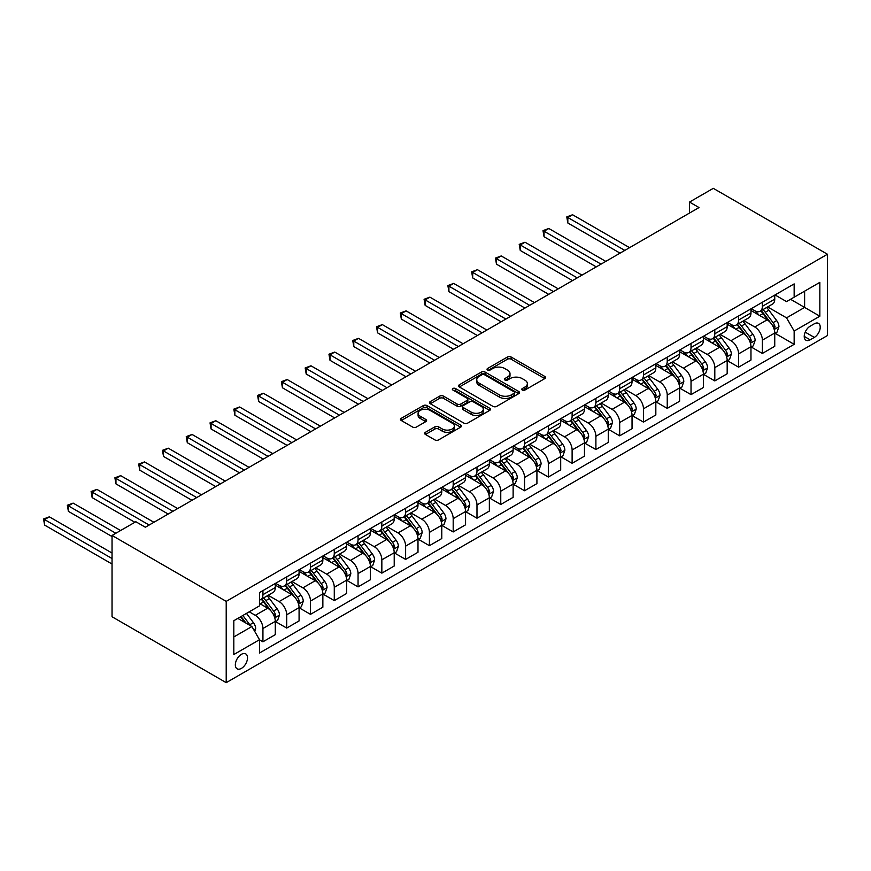 <?xml version="1.0" encoding="UTF-8"?>
<svg xmlns="http://www.w3.org/2000/svg" width="871" height="871" viewBox="0 0 871 871"><rect width="100%" height="100%" fill="white"/><g stroke="black" fill="none" stroke-linecap="round" stroke-linejoin="round"><path stroke-width="1.31" d="M522.317 390.056A1.851 1.067 0 0 0 524.93 390.056L544.778 378.602A2.646 1.524 0 0 0 545.551 377.524A2.646 1.524 0 0 0 544.778 376.435L511.157 357.034A2.646 1.524 0 0 0 507.423 357.034L487.575 368.487A1.851 1.067 0 0 0 487.041 369.239A1.851 1.067 0 0 0 487.575 370.001A1.851 1.067 0 0 0 490.188 370.001L492.757 368.52A8.449 4.878 0 0 1 504.712 368.52L507.51 370.131A8.449 4.878 0 0 1 509.992 373.583A8.449 4.878 0 0 1 507.51 377.034L504.951 378.515A1.851 1.067 0 0 0 504.407 379.266A1.851 1.067 0 0 0 504.951 380.028A1.851 1.067 0 0 0 507.564 380.028L510.134 378.547A8.449 4.878 0 0 1 522.077 378.547L524.886 380.159A8.449 4.878 0 0 1 527.358 383.61A8.449 4.878 0 0 1 524.886 387.062L522.317 388.542A1.851 1.067 0 0 0 521.773 389.293A1.851 1.067 0 0 0 522.317 390.056L522.317 388.542M241.43 668.384A8.612 4.976 120 0 0 247.048 660.795A8.612 4.976 120 0 0 245.731 653.892A8.612 4.976 120 0 0 241.43 654.317A8.612 4.976 120 0 0 235.801 661.906A8.612 4.976 120 0 0 237.119 668.808A8.612 4.976 120 0 0 241.43 668.384M425.429 432.299A2.646 1.524 0 0 0 424.656 433.377A2.646 1.524 0 0 0 425.429 434.455L434.869 439.899A2.646 1.524 0 0 0 438.603 439.899L460.639 427.171A2.646 1.524 0 0 0 461.412 426.093A2.646 1.524 0 0 0 460.639 425.015L427.019 405.603A2.646 1.524 0 0 0 423.284 405.603L401.248 418.33A2.646 1.524 0 0 0 400.475 419.408A2.646 1.524 0 0 0 401.248 420.486L412.636 427.062A2.646 1.524 0 0 0 416.371 427.062L425.81 421.618A2.646 1.524 0 0 0 426.583 420.541A2.646 1.524 0 0 0 425.81 419.463L420.16 416.196A7.066 4.083 0 0 1 418.091 413.322A7.066 4.083 0 0 1 422.446 409.544A7.066 4.083 0 0 1 430.154 410.437L452.278 423.208A7.066 4.083 0 0 1 454.346 426.093A7.066 4.083 0 0 1 449.991 429.86A7.066 4.083 0 0 1 442.294 428.978L438.603 426.844A2.646 1.524 0 0 0 434.869 426.844L425.429 432.299L425.429 434.455M827.45 254.245L713.295 188.343L689.505 202.072L699.021 207.559L145.348 527.227L135.832 521.729L112.043 535.458L226.21 601.371L827.45 254.245L827.45 335.542L226.21 682.657L226.21 601.371M492.942 406.365A2.646 1.524 0 0 0 496.688 406.365L518.724 393.638A2.646 1.524 0 0 0 519.497 392.56A2.646 1.524 0 0 0 518.724 391.482L485.103 372.069A2.646 1.524 0 0 0 481.369 372.069L459.333 384.797A2.646 1.524 0 0 0 458.56 385.875A2.646 1.524 0 0 0 459.333 386.953L492.942 406.365M453.628 390.458A1.851 1.067 0 0 1 455.5 390.709L489.644 410.426L467.64 423.132A2.646 1.524 0 0 1 463.905 423.132L430.285 403.719L430.285 401.564A2.646 1.524 0 0 0 429.512 402.642A2.646 1.524 0 0 0 430.285 403.719M430.285 401.564L439.724 396.12A2.646 1.524 0 0 1 443.459 396.12L457.09 403.992A2.646 1.524 0 0 0 460.824 403.992L467.085 400.377A2.646 1.524 0 0 0 467.858 399.299A2.646 1.524 0 0 0 467.085 398.221L452.887 390.023A1.851 1.067 0 0 1 452.343 389.272A1.851 1.067 0 0 1 453.486 388.281A1.851 1.067 0 0 1 455.5 388.52L489.676 408.249A2.646 1.524 0 0 1 490.449 409.326A2.646 1.524 0 0 1 489.676 410.404L489.676 408.249M814.32 323.783L810.139 326.2A8.34 4.812 120 0 0 804.684 333.549A8.34 4.812 120 0 0 805.969 340.234A8.34 4.812 120 0 0 810.139 339.821L814.32 337.404A8.34 4.812 120 0 0 819.774 330.055A8.34 4.812 120 0 0 818.49 323.37A8.34 4.812 120 0 0 814.32 323.783M775.027 294.942L786.546 301.595L794.156 297.196L794.156 283.902L259.504 592.585L259.504 605.878L233.82 620.707L233.82 654.546L259.504 639.706L259.504 653L794.156 344.328L794.156 331.034L786.546 317.85L767.623 306.93M794.156 297.196L819.84 282.367L819.84 316.206L794.156 331.034M112.043 535.458L112.043 616.755L226.21 682.657M689.505 202.072L689.505 213.057M790.541 299.286L804.619 307.419L804.619 291.154L819.84 282.367M786.546 317.85L804.619 307.419L819.84 316.206M233.82 636.962L251.893 626.532L237.816 618.399M259.504 639.826L262.933 641.796L262.933 628.503A10.768 6.217 -120 0 0 255.312 615.329L249.226 611.812M262.933 641.796L275.29 634.654L275.29 621.361A10.768 6.217 -120 0 0 267.68 608.187L259.504 603.461M275.584 621.644L286.711 628.067L286.711 614.774A10.768 6.217 -120 0 0 279.101 601.589L268.17 595.285M286.711 628.067L299.08 620.925L299.08 607.631A10.768 6.217 -120 0 0 291.469 594.458L275.29 585.116M299.363 607.914L310.49 614.338L310.49 601.044A10.768 6.217 -120 0 0 302.879 587.86L291.959 581.556M310.49 614.338L322.858 607.196L322.858 593.902A10.768 6.217 -120 0 0 315.248 580.717L299.08 571.387M323.152 594.174L334.279 600.609L334.279 587.315A10.768 6.217 -120 0 0 326.669 574.131L315.738 567.827M334.279 600.609L346.647 593.467L346.647 580.173A10.768 6.217 -120 0 0 339.037 566.988L322.858 557.658M346.93 580.445L358.057 586.869L358.057 573.586A10.768 6.217 -120 0 0 350.447 560.401L339.527 554.087M358.057 586.869L370.425 579.738L370.425 566.444A10.768 6.217 -120 0 0 362.815 553.259L346.647 543.918M370.719 566.716L381.846 573.14L381.846 559.846A10.768 6.217 -120 0 0 374.236 546.672L363.305 540.358M381.846 573.14L394.215 565.998L394.215 552.715A10.768 6.217 -120 0 0 386.604 539.53L370.425 530.189M394.498 552.987L405.625 559.411L405.625 546.117A10.768 6.217 -120 0 0 398.014 532.932L387.094 526.628M405.625 559.411L417.993 552.268L417.993 538.975A10.768 6.217 -120 0 0 410.383 525.801L394.215 516.459M418.276 539.258L429.414 545.682L429.414 532.388A10.768 6.217 -120 0 0 421.804 519.203L410.872 512.899M429.414 545.682L441.782 538.539L441.782 525.246A10.768 6.217 -120 0 0 434.172 512.061L417.993 502.73M442.065 525.518L453.192 531.952L453.192 518.659A10.768 6.217 -120 0 0 445.582 505.474L434.662 499.17M453.192 531.952L465.56 524.81L465.56 511.517A10.768 6.217 -120 0 0 457.95 498.332L441.782 489.001M465.843 511.789L476.981 518.212L476.981 504.93A10.768 6.217 -120 0 0 469.371 491.745L458.44 485.43M476.981 518.212L489.35 511.081L489.35 497.787A10.768 6.217 -120 0 0 481.739 484.603L465.56 475.261M489.633 498.06L500.76 504.483L500.76 491.19A10.768 6.217 -120 0 0 493.149 478.016L482.218 471.701M500.76 504.483L513.128 497.341L513.128 484.058A10.768 6.217 -120 0 0 505.518 470.873L489.35 461.532M513.411 484.33L524.549 490.754L524.549 477.46A10.768 6.217 -120 0 0 516.939 464.276L506.007 457.972M524.549 490.754L536.917 483.612L536.917 470.318A10.768 6.217 -120 0 0 529.307 457.144L513.128 447.803M537.2 470.601L548.327 477.025L548.327 463.731A10.768 6.217 -120 0 0 540.717 450.547L529.786 444.243M548.327 477.025L560.695 469.883L560.695 456.589A10.768 6.217 -120 0 0 553.085 443.404L536.917 434.074M560.978 456.861L572.116 463.296L572.116 450.002A10.768 6.217 -120 0 0 564.506 436.817L553.575 430.514M572.116 463.296L584.474 456.154L584.474 442.86A10.768 6.217 -120 0 0 576.863 429.675L560.695 420.345M584.768 443.132L595.895 449.556L595.895 436.273A10.768 6.217 -120 0 0 588.284 423.088L577.353 416.774M595.895 449.556L608.263 442.424L608.263 429.131A10.768 6.217 -120 0 0 600.652 415.946L584.474 406.605M608.546 429.403L619.684 435.827L619.684 422.533A10.768 6.217 -120 0 0 612.063 409.359L601.142 403.044M619.684 435.827L632.041 428.684L632.041 415.402A10.768 6.217 -120 0 0 624.431 402.217L608.263 392.875M632.335 415.674L643.462 422.097L643.462 408.804A10.768 6.217 -120 0 0 635.852 395.63L624.921 389.315M643.462 422.097L655.83 414.955L655.83 401.662A10.768 6.217 -120 0 0 648.22 388.488L632.041 379.146M656.113 401.945L667.24 408.368L667.24 395.075A10.768 6.217 -120 0 0 659.63 381.89L648.71 375.586M667.24 408.368L679.609 401.226L679.609 387.933A10.768 6.217 -120 0 0 671.998 374.759L655.83 365.417M679.903 388.205L691.03 394.639L691.03 381.346A10.768 6.217 -120 0 0 683.419 368.161L672.488 361.857M691.03 394.639L703.398 387.497L703.398 374.203A10.768 6.217 -120 0 0 695.787 361.019L679.609 351.688M703.681 374.476L714.808 380.91L714.808 367.616A10.768 6.217 -120 0 0 707.198 354.432L696.277 348.117M714.808 380.91L727.176 373.768L727.176 360.474A10.768 6.217 -120 0 0 719.566 347.289L703.398 337.959M727.459 360.746L738.597 367.17L738.597 353.887A10.768 6.217 -120 0 0 730.987 340.703L720.056 334.388M738.597 367.17L750.965 360.039L750.965 346.745A10.768 6.217 -120 0 0 743.355 333.56L727.176 324.219M751.248 347.017L762.375 353.441L762.375 340.147A10.768 6.217 -120 0 0 754.765 326.973L743.845 320.659M762.375 353.441L774.744 346.299L774.744 333.016A10.768 6.217 -120 0 0 767.133 319.831L750.965 310.49M751.248 308.682L754.765 310.707A10.768 6.217 -120 0 0 760.154 311.241A10.768 6.217 -120 0 0 762.375 306.32L762.375 302.248M727.459 322.412L730.987 324.437A10.768 6.217 -120 0 0 736.365 324.97A10.768 6.217 -120 0 0 738.597 320.049L738.597 315.988M703.681 336.141L707.198 338.177A10.768 6.217 -120 0 0 712.587 338.71A10.768 6.217 -120 0 0 714.808 333.778L714.808 329.717M679.903 349.87L683.419 351.906A10.768 6.217 -120 0 0 688.798 352.439A10.768 6.217 -120 0 0 691.03 347.507L691.03 343.446M656.113 363.599L659.63 365.635A10.768 6.217 -120 0 0 665.019 366.168A10.768 6.217 -120 0 0 667.24 361.236L667.24 357.175M632.335 377.339L635.852 379.364A10.768 6.217 -120 0 0 641.23 379.898A10.768 6.217 -120 0 0 643.462 374.976L643.462 370.904M608.546 391.068L612.063 393.093A10.768 6.217 -120 0 0 617.452 393.627A10.768 6.217 -120 0 0 619.684 388.706L619.684 384.644M584.768 404.797L588.284 406.833A10.768 6.217 -120 0 0 593.663 407.367A10.768 6.217 -120 0 0 595.895 402.435L595.895 398.374M560.978 418.526L564.506 420.562A10.768 6.217 -120 0 0 569.884 421.096A10.768 6.217 -120 0 0 572.116 416.164L572.116 412.103M537.2 432.256L540.717 434.291A10.768 6.217 -120 0 0 546.095 434.825A10.768 6.217 -120 0 0 548.327 429.893L548.327 425.832M513.411 445.996L516.939 448.021A10.768 6.217 -120 0 0 522.317 448.554A10.768 6.217 -120 0 0 524.549 443.633L524.549 439.561M489.633 459.725L493.149 461.75A10.768 6.217 -120 0 0 498.528 462.283A10.768 6.217 -120 0 0 500.76 457.362L500.76 453.29M465.843 473.454L469.371 475.49A10.768 6.217 -120 0 0 474.749 476.023A10.768 6.217 -120 0 0 476.981 471.091L476.981 467.03M442.065 487.183L445.582 489.219A10.768 6.217 -120 0 0 450.96 489.752A10.768 6.217 -120 0 0 453.192 484.82L453.192 480.759M418.276 500.912L421.804 502.948A10.768 6.217 -120 0 0 427.182 503.482A10.768 6.217 -120 0 0 429.414 498.55L429.414 494.488M394.498 514.641L398.014 516.677A10.768 6.217 -120 0 0 403.404 517.211A10.768 6.217 -120 0 0 405.625 512.29L405.625 508.218M370.708 528.381L374.236 530.406A10.768 6.217 -120 0 0 379.614 530.94A10.768 6.217 -120 0 0 381.846 526.019L381.846 521.947M346.93 542.11L350.447 544.146A10.768 6.217 -120 0 0 355.836 544.669A10.768 6.217 -120 0 0 358.057 539.748L358.057 535.687M323.152 555.84L326.669 557.875A10.768 6.217 -120 0 0 332.047 558.409A10.768 6.217 -120 0 0 334.279 553.477L334.279 549.416M299.363 569.569L302.879 571.605A10.768 6.217 -120 0 0 308.269 572.138A10.768 6.217 -120 0 0 310.49 567.206L310.49 563.145M275.584 583.298L279.101 585.334A10.768 6.217 -120 0 0 284.479 585.867A10.768 6.217 -120 0 0 286.711 580.946L286.711 576.874M775.027 333.288L794.156 344.328M760.154 311.241L772.512 304.099A10.768 6.217 -120 0 0 774.744 299.178L774.744 295.117M736.365 324.97L748.733 317.839A10.768 6.217 -120 0 0 750.965 312.907L750.965 308.846M712.587 338.71L724.955 331.568A10.768 6.217 -120 0 0 727.176 326.636L727.176 322.575M688.798 352.439L701.166 345.297A10.768 6.217 -120 0 0 703.398 340.365L703.398 336.304M665.019 366.168L677.388 359.026A10.768 6.217 -120 0 0 679.609 354.105L679.609 350.033M641.23 379.898L653.598 372.755A10.768 6.217 -120 0 0 655.83 367.834L655.83 363.773M617.452 393.627L629.82 386.495A10.768 6.217 -120 0 0 632.041 381.563L632.041 377.502M593.663 407.367L606.031 400.225A10.768 6.217 -120 0 0 608.263 395.292L608.263 391.231M569.884 421.096L582.253 413.954A10.768 6.217 -120 0 0 584.474 409.022L584.474 404.961M546.095 434.825L558.463 427.683A10.768 6.217 -120 0 0 560.695 422.762L560.695 418.69M522.317 448.554L534.685 441.412A10.768 6.217 -120 0 0 536.917 436.491L536.917 432.419M498.528 462.283L510.896 455.152A10.768 6.217 -120 0 0 513.128 450.22L513.128 446.159M474.749 476.023L487.118 468.881A10.768 6.217 -120 0 0 489.35 463.949L489.35 459.888M450.96 489.752L463.328 482.61A10.768 6.217 -120 0 0 465.56 477.678L465.56 473.617M427.182 503.482L439.55 496.339A10.768 6.217 -120 0 0 441.782 491.418L441.782 487.346M403.404 517.211L415.761 510.068A10.768 6.217 -120 0 0 417.993 505.147L417.993 501.075M379.614 530.94L391.983 523.798A10.768 6.217 -120 0 0 394.215 518.876L394.215 514.815M355.836 544.669L368.204 537.538A10.768 6.217 -120 0 0 370.425 532.606L370.425 528.545M332.047 558.409L344.415 551.267A10.768 6.217 -120 0 0 346.647 546.335L346.647 542.274M308.269 572.138L320.637 564.996A10.768 6.217 -120 0 0 322.858 560.064L322.858 556.003M284.479 585.867L296.848 578.725A10.768 6.217 -120 0 0 299.08 573.804L299.08 569.732M259.504 600.032A10.768 6.217 -120 0 0 260.701 599.596L273.069 592.454A10.768 6.217 -120 0 0 275.29 587.533L275.29 583.472M260.701 599.596A10.768 6.217 -120 0 0 262.933 594.675L262.933 590.603M251.893 626.532L259.504 639.706M523.057 390.317L524.886 389.261A8.449 4.878 0 0 0 527.358 385.809L527.358 383.61M509.992 373.583L509.992 375.782A8.449 4.878 0 0 1 507.51 379.233L505.681 380.289M544.778 376.435L544.778 378.602L511.157 359.233A2.646 1.524 0 0 0 507.423 359.233L488.315 370.262M518.681 393.659L485.103 374.269A2.646 1.524 0 0 0 481.369 374.269L459.365 386.974M514.053 393.311A1.851 1.067 0 0 0 514.598 392.56A1.851 1.067 0 0 0 514.053 391.808L484.548 374.77A1.851 1.067 0 0 0 481.924 374.77L479.224 376.337A8.449 4.878 0 0 0 476.742 379.789A8.449 4.878 0 0 0 479.224 383.229L499.388 394.879A8.449 4.878 0 0 0 511.342 394.879L514.053 393.311L514.053 395.51A1.851 1.067 0 0 0 514.598 394.759L514.598 392.56M476.742 379.789L476.742 381.977A8.449 4.878 0 0 0 479.224 385.428L479.224 383.229M514.053 395.51L511.342 397.078A8.449 4.878 0 0 1 499.388 397.078L479.224 385.428M430.328 403.741L439.724 398.319L439.724 396.12M467.858 399.299L467.858 401.498A2.646 1.524 0 0 1 467.085 402.576L460.824 406.191A2.646 1.524 0 0 1 457.09 406.191L443.459 398.319A2.646 1.524 0 0 0 439.724 398.319M471.233 412.157A7.066 4.083 0 0 0 478.941 413.039A7.066 4.083 0 0 0 483.296 409.272A7.066 4.083 0 0 0 481.228 406.387L473.432 401.89A2.646 1.524 0 0 0 469.698 401.89L463.437 405.494A2.646 1.524 0 0 0 462.664 406.583A2.646 1.524 0 0 0 463.437 407.661L471.233 412.157L471.233 414.356A7.066 4.083 0 0 0 478.941 415.238A7.066 4.083 0 0 0 483.296 411.471L483.296 409.272M462.664 406.583L462.664 408.771A2.646 1.524 0 0 0 463.437 409.849L463.437 407.661M471.233 414.356L463.437 409.849M454.346 426.093L454.346 428.292A7.066 4.083 0 0 1 449.991 432.06A7.066 4.083 0 0 1 442.294 431.178L438.603 429.044A2.646 1.524 0 0 0 434.869 429.044L425.473 434.466M418.091 413.322L418.091 415.511A7.066 4.083 0 0 0 420.16 418.396L420.16 416.196M425.767 421.64L420.16 418.396M460.607 427.193L427.019 407.802A2.646 1.524 0 0 0 423.284 407.802L401.281 420.508M774.744 333.451L777.03 332.134L778.935 326.636A7.131 4.115 -120 0 0 776.66 320.572L768.886 310.185A20.588 11.889 -120 0 0 766.632 307.496M758.902 315.073A20.588 11.889 -120 0 0 754.689 310.664M774.101 329.086L775.081 326.941A7.131 4.115 -120 0 0 773.045 322.651L765.271 312.275A20.588 11.889 -120 0 0 763.018 309.586M761.102 310.697A17.082 9.864 60 0 1 763.911 313.876L770.487 322.662M629.57 247.658L572.585 214.756L567.827 217.5L567.827 222.998L620.054 253.145M760.742 310.903A20.588 11.889 60 0 1 762.985 313.593L768.157 320.495M567.827 222.998L566.781 216.901L624.812 250.402M566.781 216.901L572.585 214.756M750.965 347.181L753.241 345.863L755.146 340.365A7.131 4.115 -120 0 0 752.871 334.301L745.097 323.925A20.588 11.889 -120 0 0 742.854 321.236M735.124 328.803A20.588 11.889 -120 0 0 730.911 324.393M750.312 342.815L751.303 340.67A7.131 4.115 -120 0 0 749.256 336.38L741.482 326.004A20.588 11.889 -120 0 0 739.239 323.315M737.323 324.426A17.082 9.864 60 0 1 740.121 327.616L746.708 336.391M605.791 261.387L548.806 228.485L544.048 231.24L544.048 236.727L596.276 266.885M736.953 324.633A20.588 11.889 60 0 1 739.196 327.322L744.367 334.224M544.048 236.727L543.003 230.63L601.034 264.131M543.003 230.63L548.806 228.485M727.176 360.91L729.463 359.592L731.368 354.105A7.131 4.115 -120 0 0 729.092 348.03L721.319 337.654A20.588 11.889 -120 0 0 719.065 334.965M711.335 342.543A20.588 11.889 -120 0 0 707.121 338.133M726.534 356.544L727.514 354.41A7.131 4.115 -120 0 0 725.478 350.12L717.704 339.734A20.588 11.889 -120 0 0 715.45 337.044M713.534 338.155A17.082 9.864 60 0 1 716.343 341.345L722.919 350.131M582.002 275.116L525.017 242.225L520.259 244.969L520.259 250.456L572.487 280.614M713.175 338.362A20.588 11.889 60 0 1 715.418 341.062L720.589 347.954M520.259 250.456L519.214 244.359L577.244 277.871M519.214 244.359L525.017 242.225M703.398 374.639L705.684 373.321L707.579 367.834A7.131 4.115 -120 0 0 705.303 361.759L697.529 351.383A20.588 11.889 -120 0 0 695.287 348.694M687.557 356.272A20.588 11.889 -120 0 0 683.343 351.862M702.745 370.273L703.735 368.139A7.131 4.115 -120 0 0 701.688 363.849L693.915 353.474A20.588 11.889 -120 0 0 691.672 350.784M689.756 351.884A17.082 9.864 60 0 1 692.565 355.074L699.141 363.86M558.224 288.845L501.239 255.954L496.481 258.698L496.481 264.185L548.708 294.344M689.386 352.102A20.588 11.889 60 0 1 691.628 354.791L696.8 361.683M496.481 264.185L495.436 258.088L553.466 291.6M495.436 258.088L501.239 255.954M679.609 388.379L681.895 387.062L683.8 381.563A7.131 4.115 -120 0 0 681.525 375.488L673.751 365.112A20.588 11.889 -120 0 0 671.497 362.423M663.767 370.001A20.588 11.889 -120 0 0 659.554 365.591M678.966 384.002L679.946 381.868A7.131 4.115 -120 0 0 677.91 377.579L670.137 367.203A20.588 11.889 -120 0 0 667.883 364.514M665.967 365.613A17.082 9.864 60 0 1 668.776 368.803L675.352 377.589M534.435 302.585L477.45 269.683L472.703 272.427L472.703 277.925L524.93 308.073M665.607 365.831A20.588 11.889 60 0 1 667.85 368.52L673.022 375.423M472.703 277.925L471.647 271.828L529.677 305.329M471.647 271.828L477.45 269.683M655.83 402.108L658.117 400.791L660.011 395.292A7.131 4.115 -120 0 0 657.736 389.228L649.962 378.841A20.588 11.889 -120 0 0 647.719 376.152M639.989 383.73A20.588 11.889 -120 0 0 635.776 379.321M655.177 397.742L656.168 395.597A7.131 4.115 -120 0 0 654.121 391.308L646.347 380.932A20.588 11.889 -120 0 0 644.105 378.243M642.188 379.353A17.082 9.864 60 0 1 644.997 382.532L651.573 391.319M510.656 316.315L453.671 283.413L448.913 286.156L448.913 291.654L501.141 321.802M641.818 379.56A20.588 11.889 60 0 1 644.061 382.249L649.233 389.152M448.913 291.654L447.868 285.557L505.899 319.058M447.868 285.557L453.671 283.413M632.041 415.837L634.328 414.52L636.233 409.022A7.131 4.115 -120 0 0 633.957 402.957L626.184 392.581A20.588 11.889 -120 0 0 623.93 389.881M616.2 397.459A20.588 11.889 -120 0 0 611.986 393.05M631.399 411.471L632.379 409.326A7.131 4.115 -120 0 0 630.343 405.037L622.569 394.661A20.588 11.889 -120 0 0 620.315 391.972M618.41 393.082A17.082 9.864 60 0 1 621.208 396.272L627.784 405.048M486.867 330.044L429.882 297.142L425.135 299.896L425.135 305.383L477.362 335.542M618.04 393.289A20.588 11.889 60 0 1 620.283 395.978L625.454 402.881M425.135 305.383L424.079 299.286L482.109 332.787M424.079 299.286L429.882 297.142M608.263 429.566L610.549 428.249L612.444 422.762A7.131 4.115 -120 0 0 610.168 416.686L602.394 406.311A20.588 11.889 -120 0 0 600.152 403.621M592.422 411.199A20.588 11.889 -120 0 0 588.208 406.779M607.61 425.2L608.6 423.066A7.131 4.115 -120 0 0 606.554 418.777L598.78 408.39A20.588 11.889 -120 0 0 596.537 405.701M594.621 406.811A17.082 9.864 60 0 1 597.43 410.001L604.006 418.777M463.089 343.773L406.104 310.871L401.346 313.625L401.346 319.113L453.573 349.271M594.251 407.018A20.588 11.889 60 0 1 596.504 409.708L601.665 416.61M401.346 319.113L400.301 313.016L458.331 346.516M400.301 313.016L406.104 310.871M584.474 443.295L586.76 441.978L588.665 436.491A7.131 4.115 -120 0 0 586.39 430.416L578.616 420.04A20.588 11.889 -120 0 0 576.373 417.351M568.632 424.928A20.588 11.889 -120 0 0 564.419 420.519M583.831 438.93L584.811 436.796A7.131 4.115 -120 0 0 582.775 432.506L575.002 422.13A20.588 11.889 -120 0 0 572.748 419.441M570.843 420.541A17.082 9.864 60 0 1 573.641 423.731L580.217 432.517M439.3 357.502L382.325 324.611L377.568 327.354L377.568 332.842L429.795 363M570.472 420.758A20.588 11.889 60 0 1 572.715 423.448L577.887 430.339M377.568 332.842L376.522 326.745L434.553 360.256M376.522 326.745L382.325 324.611M560.695 457.035L562.982 455.718L564.876 450.22A7.131 4.115 -120 0 0 562.601 444.145L554.827 433.769A20.588 11.889 -120 0 0 552.584 431.08M544.854 438.657A20.588 11.889 -120 0 0 540.641 434.248M560.042 452.659L561.033 450.525A7.131 4.115 -120 0 0 558.986 446.235L551.212 435.859A20.588 11.889 -120 0 0 548.97 433.17M547.053 434.27A17.082 9.864 60 0 1 549.862 437.46L556.438 446.246M415.521 371.242L358.536 338.34L353.778 341.084L353.778 346.582L406.006 376.729M546.683 434.487A20.588 11.889 60 0 1 548.937 437.177L554.098 444.079M353.778 346.582L352.733 340.485L410.764 373.986M352.733 340.485L358.536 338.34M536.917 470.765L539.193 469.447L541.098 463.949A7.131 4.115 -120 0 0 538.822 457.874L531.049 447.498A20.588 11.889 -120 0 0 528.806 444.809M521.065 452.387A20.588 11.889 -120 0 0 516.851 447.977M536.264 466.399L537.244 464.254A7.131 4.115 -120 0 0 535.208 459.964L527.434 449.588A20.588 11.889 -120 0 0 525.191 446.899M523.275 447.999A17.082 9.864 60 0 1 526.073 451.189L532.66 459.975M391.743 384.971L334.758 352.069L330 354.813L330 360.311L382.227 390.458M522.905 448.217A20.588 11.889 60 0 1 525.148 450.906L530.319 457.808M330 360.311L328.955 354.214L386.985 387.715M328.955 354.214L334.758 352.069M513.128 484.494L515.414 483.176L517.309 477.678A7.131 4.115 -120 0 0 515.033 471.614L507.26 461.227A20.588 11.889 -120 0 0 505.017 458.538M497.287 466.116A20.588 11.889 -120 0 0 493.073 461.706M512.475 480.128L513.465 477.983A7.131 4.115 -120 0 0 511.419 473.693L503.645 463.318A20.588 11.889 -120 0 0 501.402 460.628M499.486 461.739A17.082 9.864 60 0 1 502.295 464.929L508.871 473.704M367.954 398.7L310.969 365.798L306.211 368.542L306.211 374.04L358.438 404.188M499.116 461.946A20.588 11.889 60 0 1 501.369 464.635L506.53 471.538M306.211 374.04L305.166 367.943L363.196 401.444M305.166 367.943L310.969 365.798M489.35 498.223L491.625 496.906L493.53 491.418A7.131 4.115 -120 0 0 491.255 485.343L483.481 474.967A20.588 11.889 -120 0 0 481.238 472.278M473.508 479.856A20.588 11.889 -120 0 0 469.284 475.435M488.696 493.857L489.676 491.712A7.131 4.115 -120 0 0 487.64 487.433L479.867 477.047A20.588 11.889 -120 0 0 477.624 474.357M475.708 475.468A17.082 9.864 60 0 1 478.506 478.658L485.093 487.433M344.176 412.429L287.19 379.527L282.433 382.282L282.433 387.769L334.66 417.928M475.337 475.675A20.588 11.889 60 0 1 477.58 478.364L482.752 485.267M282.433 387.769L281.387 381.672L339.418 415.173M281.387 381.672L287.19 379.527M465.56 511.952L467.847 510.635L469.752 505.147A7.131 4.115 -120 0 0 467.477 499.072L459.703 488.696A20.588 11.889 -120 0 0 457.449 486.007M449.719 493.585A20.588 11.889 -120 0 0 445.506 489.175M464.907 507.586L465.898 505.452A7.131 4.115 -120 0 0 463.862 501.163L456.077 490.787A20.588 11.889 -120 0 0 453.835 488.087M451.918 489.197A17.082 9.864 60 0 1 454.727 492.387L461.303 501.173M320.386 426.159L263.401 393.267L258.643 396.011L258.643 401.498L310.871 431.657M451.548 489.415A20.588 11.889 60 0 1 453.802 492.104L458.963 498.996M258.643 401.498L257.598 395.401L315.629 428.913M257.598 395.401L263.401 393.267M441.782 525.692L444.058 524.364L445.963 518.876A7.131 4.115 -120 0 0 443.687 512.801L435.914 502.425A20.588 11.889 -120 0 0 433.671 499.736M425.941 507.314A20.588 11.889 -120 0 0 421.727 502.905M441.129 521.315L442.12 519.181A7.131 4.115 -120 0 0 440.073 514.892L432.299 504.516A20.588 11.889 -120 0 0 430.056 501.827M428.14 502.926A17.082 9.864 60 0 1 430.938 506.116L437.525 514.903M296.608 439.899L239.623 406.997L234.865 409.74L234.865 415.238L287.092 445.386M427.77 503.144A20.588 11.889 60 0 1 430.013 505.833L435.184 512.736M234.865 415.238L233.82 409.141L291.85 442.642M233.82 409.141L239.623 406.997M417.993 539.421L420.279 538.104L422.185 532.606A7.131 4.115 -120 0 0 419.909 526.53L412.135 516.155A20.588 11.889 -120 0 0 409.882 513.465M402.152 521.043A20.588 11.889 -120 0 0 397.938 516.634M417.351 535.055L418.33 532.91A7.131 4.115 -120 0 0 416.294 528.621L408.521 518.245A20.588 11.889 -120 0 0 406.267 515.556M404.351 516.655A17.082 9.864 60 0 1 407.16 519.845L413.736 528.632M272.819 453.628L215.834 420.726L211.076 423.469L211.076 428.968L263.303 459.115M403.992 516.873A20.588 11.889 60 0 1 406.234 519.562L411.406 526.465M211.076 428.968L210.031 422.87L268.061 456.371M210.031 422.87L215.834 420.726M394.215 553.15L396.49 551.833L398.395 546.335A7.131 4.115 -120 0 0 396.12 540.27L388.346 529.884A20.588 11.889 -120 0 0 386.103 527.195M378.373 534.772A20.588 11.889 -120 0 0 374.16 530.363M393.561 548.784L394.552 546.64A7.131 4.115 -120 0 0 392.505 542.35L384.732 531.974A20.588 11.889 -120 0 0 382.489 529.285M380.573 530.395A17.082 9.864 60 0 1 383.371 533.585L389.958 542.361M249.041 467.357L192.056 434.455L187.298 437.198L187.298 442.697L239.525 472.844M380.202 530.602A20.588 11.889 60 0 1 382.445 533.292L387.617 540.194M187.298 442.697L186.252 436.6L244.283 470.1M186.252 436.6L192.056 434.455M370.425 566.879L372.712 565.562L374.617 560.064A7.131 4.115 -120 0 0 372.342 554L364.568 543.624A20.588 11.889 -120 0 0 362.314 540.935M354.584 548.501A20.588 11.889 -120 0 0 350.371 544.092M369.783 562.514L370.763 560.369A7.131 4.115 -120 0 0 368.727 556.09L360.953 545.703A20.588 11.889 -120 0 0 358.7 543.014M356.783 544.125A17.082 9.864 60 0 1 359.592 547.315L366.168 556.09M225.251 481.086L168.266 448.184L163.508 450.938L163.508 456.426L215.736 486.584M356.424 544.331A20.588 11.889 60 0 1 358.667 547.021L363.838 553.923M163.508 456.426L162.463 450.329L220.494 483.83M162.463 450.329L168.266 448.184M346.647 580.609L348.933 579.291L350.828 573.804A7.131 4.115 -120 0 0 348.552 567.729L340.779 557.353A20.588 11.889 -120 0 0 338.536 554.664M330.806 562.241A20.588 11.889 -120 0 0 326.592 557.832M345.994 576.243L346.985 574.109A7.131 4.115 -120 0 0 344.938 569.819L337.164 559.443A20.588 11.889 -120 0 0 334.921 556.743M333.005 557.854A17.082 9.864 60 0 1 335.814 561.044L342.39 569.83M201.473 494.815L144.488 461.924L139.73 464.668L139.73 470.155L191.958 500.313M332.635 558.071A20.588 11.889 60 0 1 334.878 560.761L340.049 567.652M139.73 470.155L138.685 464.058L196.715 497.57M138.685 464.058L144.488 461.924M322.858 594.338L325.144 593.02L327.05 587.533A7.131 4.115 -120 0 0 324.774 581.458L317 571.082A20.588 11.889 -120 0 0 314.747 568.393M307.017 575.971A20.588 11.889 -120 0 0 302.803 571.561M322.216 589.972L323.195 587.838A7.131 4.115 -120 0 0 321.159 583.548L313.386 573.172A20.588 11.889 -120 0 0 311.132 570.483M309.216 571.583A17.082 9.864 60 0 1 312.025 574.773L318.601 583.559M177.684 508.555L120.699 475.653L115.952 478.397L115.952 483.884L168.179 514.042M308.857 571.801A20.588 11.889 60 0 1 311.099 574.49L316.271 581.382M115.952 483.884L114.896 477.787L172.926 511.299M114.896 477.787L120.699 475.653M299.08 608.078L301.366 606.76L303.26 601.262A7.131 4.115 -120 0 0 300.985 595.187L293.211 584.811A20.588 11.889 -120 0 0 290.968 582.122M283.238 589.7A20.588 11.889 -120 0 0 279.025 585.29M298.426 603.712L299.417 601.567A7.131 4.115 -120 0 0 297.37 597.277L289.597 586.902A20.588 11.889 -120 0 0 287.354 584.212M285.438 585.312A17.082 9.864 60 0 1 288.247 588.502L294.823 597.288M153.906 522.284L96.921 489.382L92.163 492.126L92.163 497.624L134.874 522.284M285.067 585.53A20.588 11.889 60 0 1 287.31 588.219L292.482 595.122M92.163 497.624L91.117 491.527L149.148 525.028M91.117 491.527L96.921 489.382M275.29 621.807L277.577 620.49L279.482 614.991A7.131 4.115 -120 0 0 277.207 608.927L269.433 598.54A20.588 11.889 -120 0 0 267.179 595.851M274.648 617.441L275.628 615.296A7.131 4.115 -120 0 0 273.592 611.007L265.818 600.631A20.588 11.889 -120 0 0 263.565 597.942M261.659 599.052A17.082 9.864 60 0 1 264.457 602.231L271.033 611.017M120.612 530.515L73.131 503.111L68.384 505.855L68.384 511.353L112.043 536.558M261.289 599.259A20.588 11.889 60 0 1 263.532 601.948L268.704 608.851M68.384 511.353L67.328 505.256L115.854 533.27M67.328 505.256L73.131 503.111M254.746 631.475L255.693 628.72A7.131 4.115 -120 0 0 253.417 622.656L246.482 613.391M112.043 553.041L49.353 516.841L44.595 519.595L44.595 525.082L112.043 564.027M250.456 625.694A7.131 4.115 -120 0 0 249.803 624.736L242.867 615.481M241.082 616.516L246.068 623.168M240.581 616.799L244.816 622.438M44.595 525.082L43.55 518.985L112.043 558.529M43.55 518.985L49.353 516.841M255.312 615.329L267.68 608.187M279.101 601.589L291.469 594.458M302.879 587.86L315.248 580.717M326.669 574.131L339.037 566.988M350.447 560.401L362.815 553.259M374.236 546.672L386.604 539.53M398.014 532.932L410.383 525.801M421.804 519.203L434.172 512.061M445.582 505.474L457.95 498.332M469.371 491.745L481.739 484.603M493.149 478.016L505.518 470.873M516.939 464.276L529.307 457.144M540.717 450.547L553.085 443.404M564.506 436.817L576.863 429.675M588.284 423.088L600.652 415.946M612.063 409.359L624.431 402.217M635.852 395.63L648.22 388.488M659.63 381.89L671.998 374.759M683.419 368.161L695.787 361.019M707.198 354.432L719.566 347.289M730.987 340.703L743.355 333.56M754.765 326.973L767.133 319.831M762.375 306.32L774.744 299.178M762.375 340.147L774.744 333.016M738.597 353.887L750.965 346.745M738.597 320.049L750.965 312.907M714.808 367.616L727.176 360.474M714.808 333.778L727.176 326.636M691.03 381.346L703.398 374.203M691.03 347.507L703.398 340.365M667.24 395.075L679.609 387.933M667.24 361.236L679.609 354.105M643.462 408.804L655.83 401.662M643.462 374.976L655.83 367.834M619.684 422.533L632.041 415.402M619.684 388.706L632.041 381.563M595.895 436.273L608.263 429.131M595.895 402.435L608.263 395.292M572.116 450.002L584.474 442.86M572.116 416.164L584.474 409.022M548.327 463.731L560.695 456.589M548.327 429.893L560.695 422.762M524.549 477.46L536.917 470.318M524.549 443.633L536.917 436.491M500.76 491.19L513.128 484.058M500.76 457.362L513.128 450.22M476.981 504.93L489.35 497.787M476.981 471.091L489.35 463.949M453.192 518.659L465.56 511.517M453.192 484.82L465.56 477.678M429.414 532.388L441.782 525.246M429.414 498.55L441.782 491.418M405.625 546.117L417.993 538.975M405.625 512.29L417.993 505.147M381.846 559.846L394.215 552.715M381.846 526.019L394.215 518.876M358.057 573.586L370.425 566.444M358.057 539.748L370.425 532.606M334.279 587.315L346.647 580.173M334.279 553.477L346.647 546.335M310.49 601.044L322.858 593.902M310.49 567.206L322.858 560.064M286.711 614.774L299.08 607.631M286.711 580.946L299.08 573.804M262.933 628.503L275.29 621.361M262.933 594.675L275.29 587.533M805.196 332.134L814.32 337.404M804.238 336.413L810.139 339.821M524.886 389.261L524.886 387.062M504.951 380.028L504.951 378.515M507.51 379.233L507.51 377.034M487.575 370.001L487.575 368.487M507.423 359.233L507.423 357.034M511.157 359.233L511.157 357.034M459.333 386.953L459.333 384.797M481.369 374.269L481.369 372.069M485.103 374.269L485.103 372.069M518.724 393.638L518.724 391.482M499.388 397.078L499.388 394.879M511.342 397.078L511.342 394.879M443.459 398.319L443.459 396.12M457.09 406.191L457.09 403.992M460.824 406.191L460.824 403.992M467.085 402.576L467.085 400.377M455.5 390.709L455.5 388.52M434.869 429.044L434.869 426.844M438.603 429.044L438.603 426.844M442.294 431.178L442.294 428.978M425.81 421.618L425.81 419.463M401.248 420.486L401.248 418.33M423.284 407.802L423.284 405.603M427.019 407.802L427.019 405.603M460.639 427.171L460.639 425.015M774.21 329.478L778.881 326.777M765.271 312.275L768.886 310.185M759.664 315.509L762.985 313.593M773.045 322.651L776.66 320.572M772.479 325.438L775.081 326.941M750.432 343.207L755.103 340.507M741.482 326.004L745.097 323.925M735.875 329.249L739.196 327.322M749.256 336.38L752.871 334.301M748.69 339.167L751.303 340.67M726.643 356.936L731.313 354.236M717.704 339.734L721.319 337.654M712.097 342.978L715.418 341.062M725.478 350.12L729.092 348.03M724.912 352.897L727.514 354.41M702.864 370.665L707.535 367.965M693.915 353.474L697.529 351.383M688.308 356.707L691.628 354.791M701.688 363.849L705.303 361.759M701.122 366.637L703.735 368.139M679.075 384.394L683.746 381.705M670.137 367.203L673.751 365.112M664.529 370.436L667.85 368.52M677.91 377.579L681.525 375.488M677.344 380.366L679.946 381.868M655.297 398.134L659.968 395.434M646.347 380.932L649.962 378.841M640.74 384.165L644.061 382.249M654.121 391.308L657.736 389.228M653.555 394.095L656.168 395.597M631.519 411.863L636.189 409.163M622.569 394.661L626.184 392.581M616.962 397.905L620.283 395.978M630.343 405.037L633.957 402.957M629.777 407.824L632.379 409.326M607.729 425.592L612.4 422.892M598.78 408.39L602.394 406.311M593.173 411.635L596.504 409.708M606.554 418.777L610.168 416.686M605.987 421.553L608.6 423.066M583.951 439.322L588.622 436.621M575.002 422.13L578.616 420.04M569.394 425.364L572.715 423.448M582.775 432.506L586.39 430.416M582.209 435.293L584.811 436.796M560.162 453.051L564.833 450.361M551.212 435.859L554.827 433.769M545.605 439.093L548.937 437.177M558.986 446.235L562.601 444.145M558.42 449.022L561.033 450.525M536.384 466.791L541.054 464.091M527.434 449.588L531.049 447.498M521.827 452.822L525.148 450.906M535.208 459.964L538.822 457.874M534.642 462.751L537.244 464.254M512.594 480.52L517.265 477.82M503.645 463.318L507.26 461.227M498.049 466.551L501.369 464.635M511.419 473.693L515.033 471.614M510.863 476.481L513.465 477.983M488.816 494.249L493.487 491.549M479.867 477.047L483.481 474.967M474.26 480.291L477.58 478.364M487.64 487.433L491.255 485.343M487.074 490.21L489.676 491.712M465.027 507.978L469.698 505.278M456.077 490.787L459.703 488.696M450.481 494.02L453.802 492.104M463.862 501.163L467.477 499.072M463.296 503.939L465.898 505.452M441.249 521.707L445.919 519.018M432.299 504.516L435.914 502.425M426.692 507.749L430.013 505.833M440.073 514.892L443.687 512.801M439.507 517.679L442.12 519.181M417.459 535.436L422.13 532.747M408.521 518.245L412.135 516.155M402.914 521.479L406.234 519.562M416.294 528.621L419.909 526.53M415.728 531.408L418.33 532.91M393.681 549.176L398.352 546.476M384.732 531.974L388.346 529.884M379.125 535.208L382.445 533.292M392.505 542.35L396.12 540.27M391.939 545.137L394.552 546.64M369.892 562.906L374.563 560.205M360.953 545.703L364.568 543.624M355.346 548.948L358.667 547.021M368.727 556.09L372.342 554M368.161 558.866L370.763 560.369M346.114 576.635L350.784 573.935M337.164 559.443L340.779 557.353M331.557 562.677L334.878 560.761M344.938 569.819L348.552 567.729M344.372 572.595L346.985 574.109M322.324 590.364L326.995 587.675M313.386 573.172L317 571.082M307.779 576.406L311.099 574.49M321.159 583.548L324.774 581.458M320.593 586.335L323.195 587.838M298.546 604.093L303.217 601.404M289.597 586.902L293.211 584.811M283.99 590.135L287.31 588.219M297.37 597.277L300.985 595.187M296.804 600.065L299.417 601.567M274.768 617.833L279.439 615.133M265.818 600.631L269.433 598.54M260.211 603.864L263.532 601.948M273.592 611.007L277.207 608.927M273.026 613.794L275.628 615.296M253.842 629.907L255.649 628.862M249.803 624.736L253.417 622.656"/></g></svg>
